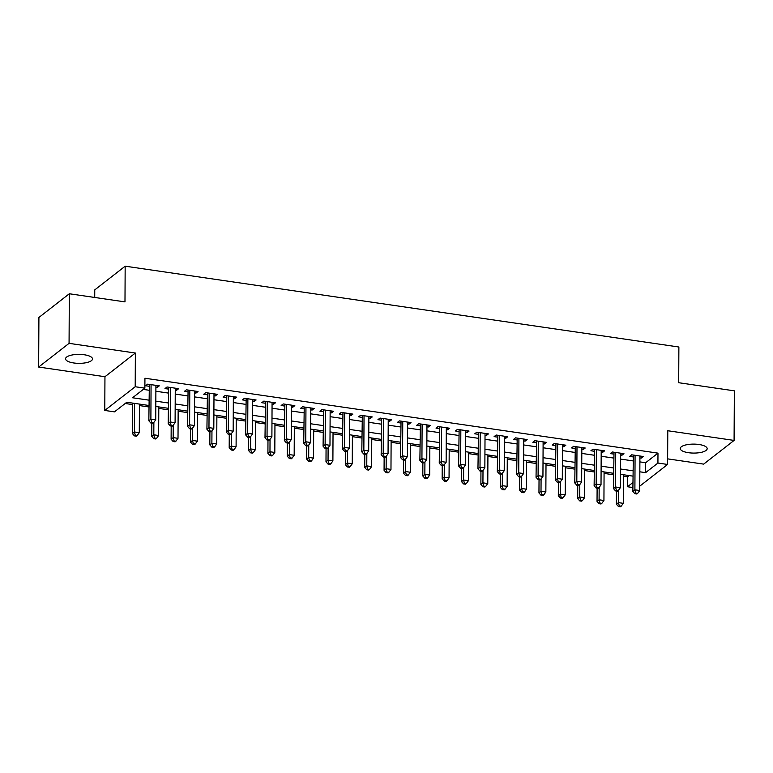 <?xml version="1.0" encoding="UTF-8"?>
<svg xmlns="http://www.w3.org/2000/svg" width="773" height="773" viewBox="0 0 773 773"><rect width="100%" height="100%" fill="white"/><g stroke="black" fill="none" stroke-linecap="round" stroke-linejoin="round"><path stroke-width="1.16" d="M73.764 362.972A13.46 4.483 -179.7 0 0 92.489 358.943A13.46 4.483 -179.7 0 0 84.286 354.768A13.46 4.483 -179.7 0 0 65.56 358.798A13.46 4.483 -179.7 0 0 73.764 362.972M688.453 452.698A13.46 4.483 -179.7 0 0 707.179 448.669A13.46 4.483 -179.7 0 0 698.976 444.494A13.46 4.483 -179.7 0 0 680.25 448.524A13.46 4.483 -179.7 0 0 688.453 452.698M148.918 405.477L126.791 402.25L114.462 411.854L104.78 410.444L135.198 386.742L144.88 388.152L132.55 397.766L148.938 400.153M104.954 376.722L135.372 353.029L69.068 343.347L69.328 293.759L38.911 317.461L38.65 367.049L104.954 376.722L104.78 410.444M94.721 297.47L94.76 289.885L125.168 266.183L678.878 347.009L678.694 382.712L734.35 390.838L734.089 440.417L667.785 430.745L667.601 464.457L639.754 486.159M667.63 458.862L703.672 464.119L734.089 440.417M632.865 487.531L627.512 486.748L632.884 482.555M623.434 476.226L627.56 476.825L627.512 486.748M125.187 403.496L132.55 404.569M139.43 405.574L148.909 406.956M158.794 408.405L168.263 409.787M178.148 411.226L187.626 412.608M197.511 414.057L206.99 415.439M216.875 416.879L226.344 418.261M236.229 419.71L245.708 421.092M255.592 422.531L265.071 423.913M274.956 425.353L284.425 426.744M294.31 428.184L303.789 429.566M313.674 431.005L323.153 432.397M333.037 433.837L342.507 435.218M352.391 436.658L361.87 438.049M371.755 439.489L381.234 440.871M391.119 442.311L400.588 443.692M410.473 445.142L419.952 446.523M429.836 447.963L439.315 449.345M449.19 450.794L458.669 452.176M468.554 453.616L478.033 454.997M487.918 456.447L497.387 457.829M507.272 459.268L516.75 460.65M526.635 462.099L536.114 463.481M545.999 464.921L555.468 466.303M565.353 467.752L574.832 469.134M584.717 470.573L594.195 471.955M604.08 473.405L613.549 474.786M69.068 343.347L38.65 367.049M155.904 387.254L157.248 387.447L159.296 385.853L147.682 384.152L145.624 385.756L149.015 386.249M175.258 390.085L176.602 390.278L178.66 388.674L167.045 386.983L164.987 388.577L168.379 389.08M194.622 392.906L195.965 393.099L198.023 391.505L186.399 389.805L184.351 391.409L187.733 391.901M213.986 395.737L215.329 395.931L217.377 394.327L205.763 392.636L203.705 394.23L207.096 394.732M233.34 398.559L234.683 398.752L236.741 397.158L225.127 395.457L223.068 397.061L226.46 397.554M252.703 401.39L254.046 401.583L256.095 399.979L244.481 398.288L242.432 399.883L245.814 400.385M272.057 404.211L273.4 404.405L275.459 402.81L263.844 401.11L261.786 402.714L265.178 403.206M291.421 407.042L292.764 407.236L294.822 405.632L283.208 403.941L281.15 405.535L284.541 406.038M310.785 409.864L312.128 410.057L314.176 408.463L302.562 406.762L300.513 408.366L303.895 408.859M330.139 412.685L331.482 412.888L333.54 411.284L321.926 409.593L319.867 411.188L323.259 411.68M349.502 415.516L350.845 415.71L352.903 414.115L341.289 412.415L339.231 414.019L342.613 414.512M368.866 418.338L370.209 418.541L372.257 416.937L360.643 415.246L358.595 416.84L361.977 417.333M388.22 421.169L389.563 421.362L391.621 419.758L380.007 418.067L377.949 419.671L381.34 420.164M407.584 423.991L408.927 424.193L410.985 422.589L399.361 420.889L397.312 422.493L400.694 422.986M426.947 426.822L428.29 427.015L430.339 425.411L418.724 423.72L416.666 425.324L420.058 425.817M446.301 429.643L447.644 429.846L449.702 428.242L438.088 426.541L436.03 428.145L439.422 428.638M465.665 432.474L467.008 432.667L469.066 431.063L457.442 429.373L455.394 430.976L458.776 431.469M485.029 435.296L486.372 435.499L488.42 433.895L476.806 432.194L474.748 433.798L478.139 434.291M504.383 438.127L505.726 438.32L507.784 436.716L496.169 435.025L494.111 436.629L497.503 437.122M523.746 440.948L525.089 441.151L527.147 439.547L515.523 437.847L513.475 439.451L516.857 439.943M543.11 443.779L544.453 443.973L546.501 442.369L534.887 440.678L532.829 442.282L536.22 442.774M562.464 446.601L563.807 446.794L565.865 445.2L554.251 443.499L552.193 445.103L555.584 445.596M581.827 449.432L583.171 449.625L585.229 448.021L573.605 446.33L571.556 447.925L574.938 448.427M601.191 452.253L602.525 452.447L604.583 450.852L592.968 449.152L590.91 450.756L594.302 451.248M620.545 455.084L621.888 455.278L623.946 453.674L612.332 451.983L610.274 453.577L613.665 454.08M627.56 476.825L629.164 475.579M639.889 461.896L645.648 462.737L657.978 453.133L144.928 378.239L144.88 388.152M143.276 389.408L148.996 390.239M155.875 391.244L168.35 393.071M175.239 394.075L187.713 395.892M194.603 396.897L207.077 398.723M213.957 399.728L226.431 401.545M233.32 402.549L245.795 404.366M252.684 405.371L265.158 407.197M272.038 408.202L284.512 410.019M291.402 411.023L303.876 412.85M310.765 413.855L323.24 415.671M330.119 416.676L342.594 418.502M349.483 419.507L361.957 421.324M368.847 422.329L381.321 424.155M388.201 425.16L400.675 426.976M407.564 427.981L420.039 429.807M426.928 430.812L439.402 432.629M446.282 433.634L458.756 435.46M465.646 436.465L478.12 438.281M485 439.286L497.483 441.112M504.363 442.117L516.837 443.934M523.727 444.939L536.201 446.765M543.081 447.77L555.555 449.586M562.444 450.591L574.919 452.418M581.808 453.422L594.282 455.239M601.162 456.244L613.636 458.06M620.526 459.075L633 460.892M639.909 457.906L641.252 458.099L643.3 456.505L631.686 454.804L629.637 456.408L633.019 456.901M135.372 353.029L135.198 386.742M657.978 453.133L657.929 463.046L667.601 464.457M69.328 293.759L124.984 301.885L125.168 266.183M632.923 476.129L620.448 474.303M613.559 473.298L601.085 471.482M594.205 470.477L581.721 468.651M574.841 467.646L562.367 465.829M555.478 464.824L543.004 462.998M536.124 461.993L523.64 460.177M516.76 459.172L504.286 457.355M497.397 456.35L484.922 454.524M478.043 453.519L465.568 451.703M458.679 450.698L446.205 448.871M439.315 447.867L426.841 446.05M419.961 445.045L407.487 443.219M400.598 442.214L388.123 440.397M381.234 439.393L368.76 437.566M361.88 436.561L349.406 434.745M342.516 433.74L330.042 431.914M323.153 430.909L310.678 429.092M303.799 428.087L291.324 426.261M284.435 425.256L271.961 423.44M265.071 422.435L252.597 420.609M245.717 419.604L233.243 417.787M226.354 416.782L213.879 414.956M207 413.951L194.516 412.135M187.636 411.13L175.162 409.304M168.272 408.299L155.798 406.482M639.831 471.81L645.59 472.651L657.929 463.046M155.827 401.158L168.301 402.984M175.191 403.989L187.665 405.806M194.545 406.811L207.019 408.637M213.908 409.642L226.383 411.458M233.272 412.463L245.746 414.289M252.626 415.294L265.1 417.111M271.99 418.116L284.464 419.942M291.353 420.947L303.828 422.763M310.707 423.768L323.182 425.594M330.071 426.599L342.545 428.416M349.435 429.421L361.909 431.247M368.789 432.252L381.263 434.068M388.152 435.073L400.627 436.9M407.506 437.905L419.99 439.721M426.87 440.726L439.344 442.552M446.234 443.557L458.708 445.374M465.588 446.379L478.072 448.205M484.951 449.21L497.425 451.026M504.315 452.031L516.789 453.848M523.669 454.853L536.143 456.679M543.033 457.684L555.507 459.5M562.396 460.505L574.87 462.331M581.75 463.336L594.224 465.153M601.114 466.158L613.588 467.984M620.477 468.989L632.952 470.805M645.648 462.737L645.59 472.651M641.261 456.205L641.252 458.099M621.898 453.374L621.888 455.278M602.544 450.553L602.525 452.447M583.18 447.722L583.171 449.625M563.817 444.9L563.807 446.794M544.463 442.069L544.453 443.973M525.099 439.248L525.089 441.151M505.735 436.416L505.726 438.32M486.381 433.595L486.372 435.499M467.018 430.764L467.008 432.667M447.654 427.942L447.644 429.846M428.3 425.121L428.29 427.015M408.936 422.29L408.927 424.193M389.573 419.468L389.563 421.362M370.219 416.637L370.209 418.541M350.855 413.816L350.845 415.71M331.491 410.985L331.482 412.888M312.137 408.163L312.128 410.057M292.774 405.332L292.764 407.236M273.41 402.511L273.4 404.405M254.056 399.68L254.046 401.583M234.692 396.858L234.683 398.752M215.338 394.027L215.329 395.931M195.975 391.206L195.965 393.099M176.611 388.375L176.602 390.278M157.257 385.553L157.248 387.447M633.367 455.055L632.845 491.415L634.894 489.811L635.077 455.297M635.715 493.087L634.894 493.725L636.836 494.005L637.657 493.367L635.715 493.087L634.894 489.811L639.735 490.517L639.918 456.002M632.845 491.415L634.894 493.725M637.657 493.367L639.735 490.517M616.468 491.029L616.4 504.228L618.458 502.624L623.299 503.329L623.444 474.748M618.516 490.227L618.458 502.624L619.279 505.89L618.458 506.537L620.39 506.817L621.212 506.18L619.279 505.89M623.299 503.329L621.212 506.18M618.458 506.537L616.4 504.228M614.004 452.224L613.482 488.584L615.54 486.99L615.714 452.476M616.361 490.256L615.54 490.894L617.472 491.184L618.294 490.536L616.361 490.256L615.54 486.99L620.371 487.695L620.555 453.181M613.482 488.584L615.54 490.894M618.294 490.536L620.371 487.695M594.65 449.403L594.118 485.763L596.176 484.159L596.36 449.644M596.998 487.434L596.176 488.072L598.109 488.352L598.93 487.715L596.998 487.434L596.176 484.159L601.017 484.864L601.201 450.359M594.118 485.763L596.176 488.072M598.93 487.715L601.017 484.864M575.286 446.572L574.764 482.932L576.813 481.337L576.996 446.823M577.634 484.603L576.813 485.241L578.755 485.531L579.576 484.884L577.634 484.603L576.813 481.337L581.654 482.043L581.837 447.528M574.764 482.932L576.813 485.241M579.576 484.884L581.654 482.043M555.932 443.75L555.4 480.11L557.459 478.506L557.633 443.992M558.28 481.782L557.459 482.42L559.391 482.7L560.212 482.062L558.28 481.782L557.459 478.506L562.3 479.212L562.473 444.707M555.4 480.11L557.459 482.42M560.212 482.062L562.3 479.212M597.114 488.207L597.036 501.397L599.094 499.793L603.935 500.498L604.08 471.916M599.162 487.405L599.094 499.793L599.916 503.068L599.094 503.706L601.027 503.986L601.848 503.349L599.916 503.068M603.935 500.498L601.848 503.349M599.094 503.706L597.036 501.397M577.75 485.376L577.682 498.575L579.731 496.971L584.572 497.677L584.726 469.095M579.798 484.574L579.731 496.971L580.552 500.237L579.731 500.885L581.673 501.165L582.494 500.527L580.552 500.237M584.572 497.677L582.494 500.527M579.731 500.885L577.682 498.575M558.386 482.555L558.319 495.744L560.377 494.14L565.218 494.846L565.363 466.264M560.435 481.753L560.377 494.14L561.198 497.416L560.377 498.054L562.309 498.334L563.13 497.696L561.198 497.416M565.218 494.846L563.13 497.696M560.377 498.054L558.319 495.744M539.032 479.733L538.955 492.923L541.013 491.319L545.854 492.024L546.009 463.442M541.081 478.922L541.013 491.319L541.834 494.585L541.013 495.232L542.946 495.512L543.777 494.875L541.834 494.585M545.854 492.024L543.777 494.875M541.013 495.232L538.955 492.923M536.568 440.919L536.037 477.279L538.095 475.685L538.279 441.17M538.916 478.951L538.095 479.589L540.027 479.878L540.849 479.231L538.916 478.951L538.095 475.685L542.936 476.39L543.119 441.876M536.037 477.279L538.095 479.589M540.849 479.231L542.936 476.39M519.669 476.902L519.601 490.092L521.649 488.488L526.49 489.203L526.645 460.611M521.717 476.1L521.649 488.488L522.48 491.763L521.649 492.401L523.592 492.681L524.413 492.043L522.48 491.763M526.49 489.203L524.413 492.043M521.649 492.401L519.601 490.092M517.205 438.098L516.683 474.458L518.731 472.854L518.915 438.339M519.553 476.129L518.731 476.767L520.673 477.047L521.495 476.41L519.553 476.129L518.731 472.854L523.572 473.559L523.756 439.054M516.683 474.458L518.731 476.767M521.495 476.41L523.572 473.559M500.305 474.081L500.237 487.27L502.295 485.666L507.136 486.372L507.281 457.79M502.363 473.269L502.295 485.666L503.117 488.932L502.295 489.58L504.228 489.86L505.049 489.222L503.117 488.932M507.136 486.372L505.049 489.222M502.295 489.58L500.237 487.27M497.851 435.267L497.319 471.627L499.377 470.032L499.551 435.518M500.199 473.298L499.377 473.936L501.31 474.226L502.131 473.578L500.199 473.298L499.377 470.032L504.218 470.738L504.392 436.223M497.319 471.627L499.377 473.936M502.131 473.578L504.218 470.738M480.951 471.25L480.874 484.439L482.932 482.835L487.773 483.55L487.927 454.959M482.999 470.448L482.932 482.835L483.753 486.111L482.932 486.748L484.874 487.038L485.695 486.391L483.753 486.111M487.773 483.55L485.695 486.391M482.932 486.748L480.874 484.439M478.487 432.445L477.956 468.805L480.014 467.201L480.197 432.696M480.835 470.477L480.014 471.115L481.946 471.395L482.767 470.757L480.835 470.477L480.014 467.201L484.855 467.907L485.038 433.402M477.956 468.805L480.014 471.115M482.767 470.757L484.855 467.907M461.587 468.428L461.52 481.618L463.578 480.014L468.409 480.719L468.564 452.137M463.636 467.617L463.578 480.014L464.399 483.289L463.578 483.927L465.51 484.207L466.332 483.569L464.399 483.289M468.409 480.719L466.332 483.569M463.578 483.927L461.52 481.618M459.123 429.614L458.602 465.974L460.65 464.38L460.834 429.865M461.471 467.646L460.65 468.293L462.592 468.573L463.414 467.926L461.471 467.646L460.65 464.38L465.491 465.085L465.675 430.571M458.602 465.974L460.65 468.293M463.414 467.926L465.491 465.085M442.224 465.597L442.156 478.787L444.214 477.192L449.055 477.898L449.2 449.306M444.282 464.795L444.214 477.192L445.035 480.458L444.214 481.096L446.147 481.386L446.968 480.738L445.035 480.458M449.055 477.898L446.968 480.738M444.214 481.096L442.156 478.787M439.769 426.793L439.238 463.153L441.296 461.549L441.47 427.044M442.117 464.824L441.296 465.462L443.229 465.742L444.05 465.104L442.117 464.824L441.296 461.549L446.137 462.254L446.311 427.749M439.238 463.153L441.296 465.462M444.05 465.104L446.137 462.254M422.87 462.776L422.802 475.965L424.85 474.361L429.691 475.066L429.846 446.485M424.918 461.974L424.85 474.361L425.672 477.637L424.85 478.274L426.793 478.555L427.614 477.917L425.672 477.637M429.691 475.066L427.614 477.917M424.85 478.274L422.802 475.965M420.406 423.962L419.874 460.331L421.932 458.727L422.116 424.213M422.754 461.993L421.932 462.641L423.865 462.921L424.696 462.283L422.754 461.993L421.932 458.727L426.773 459.433L426.957 424.918M419.874 460.331L421.932 462.641M424.696 462.283L426.773 459.433M403.506 459.945L403.438 473.134L405.496 471.54L410.328 472.245L410.482 443.654M405.554 459.143L405.496 471.54L406.318 474.806L405.496 475.443L407.429 475.733L408.25 475.086L406.318 474.806M410.328 472.245L408.25 475.086M405.496 475.443L403.438 473.134M401.042 421.14L400.52 457.5L402.569 455.896L402.752 421.391M403.4 459.172L402.569 459.809L404.511 460.09L405.332 459.452L403.4 459.172L402.569 455.896L407.41 456.601L407.593 422.097M400.52 457.5L402.569 459.809M405.332 459.452L407.41 456.601M384.142 457.123L384.075 470.313L386.133 468.709L390.974 469.414L391.119 440.832M386.2 456.321L386.133 468.709L386.954 471.984L386.133 472.622L388.065 472.902L388.887 472.264L386.954 471.984M390.974 469.414L388.887 472.264M386.133 472.622L384.075 470.313M381.688 418.309L381.157 454.679L383.215 453.075L383.389 418.56M384.036 456.341L383.215 456.988L385.147 457.268L385.969 456.63L384.036 456.341L383.215 453.075L388.056 453.78L388.23 419.266M381.157 454.679L383.215 456.988M385.969 456.63L388.056 453.78M364.788 454.292L364.721 467.481L366.769 465.887L371.61 466.592L371.765 438.011M366.837 453.49L366.769 465.887L367.59 469.153L366.769 469.791L368.711 470.081L369.533 469.433L367.59 469.153M371.61 466.592L369.533 469.433M366.769 469.791L364.721 467.481M362.324 415.488L361.793 451.847L363.851 450.244L364.035 415.739M364.672 453.519L363.851 454.157L365.784 454.437L366.615 453.799L364.672 453.519L363.851 450.244L368.692 450.949L368.876 416.444M361.793 451.847L363.851 454.157M366.615 453.799L368.692 450.949M345.425 451.471L345.357 464.66L347.415 463.056L352.256 463.761L352.401 435.18M347.473 450.669L347.415 463.056L348.236 466.332L347.415 466.969L349.348 467.25L350.169 466.612L348.236 466.332M352.256 463.761L350.169 466.612M347.415 466.969L345.357 464.66M342.961 412.656L342.439 449.026L344.487 447.422L344.671 412.908M345.318 450.688L344.487 451.335L346.43 451.616L347.251 450.978L345.318 450.688L344.487 447.422L349.328 448.127L349.512 413.613M342.439 449.026L344.487 451.335M347.251 450.978L349.328 448.127M326.061 448.64L325.993 461.829L328.052 460.235L332.892 460.94L333.037 432.358M328.119 447.838L328.052 460.235L328.873 463.5L328.052 464.138L329.984 464.428L330.805 463.781L328.873 463.5M332.892 460.94L330.805 463.781M328.052 464.138L325.993 461.829M323.607 409.835L323.075 446.195L325.133 444.591L325.317 410.086M325.955 447.867L325.133 448.504L327.066 448.784L327.887 448.147L325.955 447.867L325.133 444.591L329.974 445.306L330.148 410.792M323.075 446.195L325.133 448.504M327.887 448.147L329.974 445.306M306.707 445.818L306.639 459.007L308.688 457.403L313.529 458.109L313.683 429.527M308.756 445.016L308.688 457.403L309.509 460.679L308.688 461.317L310.63 461.597L311.451 460.959L309.509 460.679M313.529 458.109L311.451 460.959M308.688 461.317L306.639 459.007M304.243 407.004L303.721 443.373L305.77 441.769L305.953 407.255M306.591 445.035L305.77 445.683L307.712 445.963L308.533 445.325L306.591 445.035L305.77 441.769L310.611 442.475L310.794 407.96M303.721 443.373L305.77 445.683M308.533 445.325L310.611 442.475M287.343 442.987L287.276 456.176L289.334 454.582L294.175 455.287L294.32 426.706M289.392 442.185L289.334 454.582L290.155 457.848L289.334 458.495L291.266 458.776L292.088 458.128L290.155 457.848M294.175 455.287L292.088 458.128M289.334 458.495L287.276 456.176M284.879 404.182L284.358 440.542L286.416 438.938L286.59 404.434M287.237 442.214L286.416 442.852L288.348 443.142L289.17 442.494L287.237 442.214L286.416 438.938L291.247 439.653L291.431 405.139M284.358 440.542L286.416 442.852M289.17 442.494L291.247 439.653M267.98 440.166L267.912 453.355L269.97 451.751L274.811 452.456L274.956 423.875M270.038 439.364L269.97 451.751L270.792 455.026L269.97 455.664L271.903 455.944L272.724 455.307L270.792 455.026M274.811 452.456L272.724 455.307M269.97 455.664L267.912 453.355M265.526 401.361L264.994 437.721L267.052 436.117L267.236 401.602M267.873 439.383L267.052 440.03L268.985 440.31L269.806 439.673L267.873 439.383L267.052 436.117L271.893 436.822L272.077 402.308M264.994 437.721L267.052 440.03M269.806 439.673L271.893 436.822M248.626 437.334L248.558 450.524L250.607 448.929L255.448 449.635L255.602 421.053M250.674 436.532L250.607 448.929L251.428 452.195L250.607 452.843L252.549 453.123L253.37 452.485L251.428 452.195M255.448 449.635L253.37 452.485M250.607 452.843L248.558 450.524M246.162 398.53L245.64 434.89L247.689 433.295L247.872 398.781M248.51 436.561L247.689 437.199L249.631 437.489L250.452 436.842L248.51 436.561L247.689 433.295L252.529 434.001L252.713 399.486M245.64 434.89L247.689 437.199M250.452 436.842L252.529 434.001M229.262 434.513L229.195 447.702L231.253 446.098L236.094 446.804L236.238 418.222M231.311 433.711L231.253 446.098L232.074 449.374L231.253 450.012L233.185 450.292L234.006 449.654L232.074 449.374M236.094 446.804L234.006 449.654M231.253 450.012L229.195 447.702M226.808 395.708L226.276 432.068L228.335 430.464L228.508 395.95M229.156 433.74L228.335 434.378L230.267 434.658L231.088 434.02L229.156 433.74L228.335 430.464L233.175 431.17L233.349 396.655M226.276 432.068L228.335 434.378M231.088 434.02L233.175 431.17M209.908 431.682L209.831 444.881L211.889 443.277L216.73 443.982L216.875 415.401M211.957 430.88L211.889 443.277L212.71 446.543L211.889 447.19L213.821 447.47L214.652 446.833L212.71 446.543M216.73 443.982L214.652 446.833M211.889 447.19L209.831 444.881M207.444 392.877L206.913 429.237L208.971 427.643L209.154 393.128M209.792 430.909L208.971 431.547L210.903 431.836L211.725 431.189L209.792 430.909L208.971 427.643L213.812 428.348L213.995 393.834M206.913 429.237L208.971 431.547M211.725 431.189L213.812 428.348M190.544 428.86L190.477 442.05L192.525 440.446L197.366 441.151L197.521 412.569M192.593 428.058L192.525 440.446L193.356 443.721L192.525 444.359L194.467 444.639L195.289 444.002L193.356 443.721M197.366 441.151L195.289 444.002M192.525 444.359L190.477 442.05M188.081 390.056L187.559 426.416L189.607 424.812L189.791 390.297M190.429 428.087L189.607 428.725L191.549 429.005L192.371 428.368L190.429 428.087L189.607 424.812L194.448 425.517L194.632 391.012M187.559 426.416L189.607 428.725M192.371 428.368L194.448 425.517M171.181 426.039L171.113 439.228L173.171 437.624L178.012 438.33L178.157 409.748M173.239 425.227L173.171 437.624L173.993 440.89L173.171 441.538L175.104 441.818L175.925 441.18L173.993 440.89M178.012 438.33L175.925 441.18M173.171 441.538L171.113 439.228M168.727 387.225L168.195 423.585L170.253 421.99L170.427 387.476M171.075 425.256L170.253 425.894L172.186 426.184L173.007 425.536L171.075 425.256L170.253 421.99L175.094 422.696L175.268 388.181M168.195 423.585L170.253 425.894M173.007 425.536L175.094 422.696M151.827 423.208L151.75 436.397L153.808 434.793L158.649 435.508L158.803 406.917M153.875 422.406L153.808 434.793L154.629 438.069L153.808 438.706L155.74 438.987L156.571 438.349L154.629 438.069M158.649 435.508L156.571 438.349M153.808 438.706L151.75 436.397M149.363 384.403L148.831 420.763L150.89 419.159L151.073 384.645M151.711 422.435L150.89 423.073L152.822 423.353L153.643 422.715L151.711 422.435L150.89 419.159L155.731 419.865L155.914 385.36M148.831 420.763L150.89 423.073M153.643 422.715L155.731 419.865M132.55 403.091L132.396 433.576L134.444 431.972L139.285 432.677L139.44 404.095M134.599 403.39L134.444 431.972L135.275 435.238L134.444 435.885L136.386 436.165L137.208 435.528L135.275 435.238M139.285 432.677L137.208 435.528M134.444 435.885L132.396 433.576"/></g></svg>

